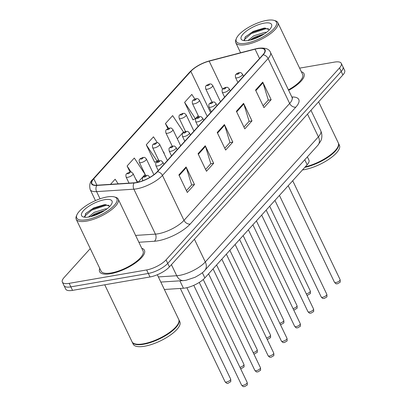 <?xml version="1.0" encoding="UTF-8"?>
<svg xmlns="http://www.w3.org/2000/svg" width="407" height="407" viewBox="0 0 407 407"><rect width="100%" height="100%" fill="white"/><g stroke="black" fill="none" stroke-linecap="round" stroke-linejoin="round"><path stroke-width="0.61" d="M307.366 156.878L308.933 160.149A15.527 5.286 154.4 0 1 307.163 164.743L204.869 277.925A15.527 5.286 154.4 0 1 183.43 288.242L164.377 289.484M99.761 268.417A24.842 8.455 -25.6 0 0 99.629 271.739A24.842 8.455 -25.6 0 0 110.536 273.728A24.842 8.455 -25.6 0 0 134.865 263.344A24.842 8.455 -25.6 0 0 144.439 250.269A24.842 8.455 -25.6 0 0 141.768 248.285A24.842 8.455 -25.6 0 1 144.439 250.269A24.842 8.455 -25.6 0 1 134.865 263.344A24.842 8.455 -25.6 0 1 110.536 273.728A24.842 8.455 -25.6 0 1 99.629 271.739A24.842 8.455 -25.6 0 1 99.761 268.417M257.453 48.652A16.56 5.637 154.4 0 1 264.723 49.975A16.56 5.637 154.4 0 1 262.836 54.874L157.178 171.779A16.56 5.637 154.4 0 1 134.315 182.784L97.034 185.216A16.56 5.637 154.4 0 1 91.911 183.623A16.56 5.637 154.4 0 1 93.798 178.729L190.837 71.357A16.56 5.637 154.4 0 1 209.173 61.136L255.072 49.171A16.56 5.637 154.4 0 1 257.453 48.652M257.646 48.438A16.977 5.779 -25.6 0 0 255.204 48.972L209.305 60.938A16.977 5.779 -25.6 0 0 190.512 71.413L93.473 178.785A16.977 5.779 -25.6 0 0 96.785 185.434L134.071 183.002A16.977 5.779 -25.6 0 0 157.504 171.723L263.161 54.818A16.977 5.779 -25.6 0 0 257.646 48.438M90.262 248.591L64.118 277.513A15.527 5.286 -25.6 0 0 62.347 282.107L65.71 289.128A15.527 5.286 -25.6 0 0 72.527 290.374L150 276.964L148.321 273.453A15.527 5.286 -25.6 0 0 167.74 263.38L341.198 71.454A15.527 5.286 -25.6 0 0 342.969 66.865A15.527 5.286 -25.6 0 1 341.198 71.454L167.74 263.38A15.527 5.286 -25.6 0 1 148.321 273.453L70.843 286.864L148.321 273.453L146.637 269.943A15.527 5.286 -25.6 0 0 166.056 259.87L339.519 67.944A15.527 5.286 -25.6 0 0 341.29 63.355A15.527 5.286 -25.6 0 0 334.473 62.108L299.613 68.142M64.031 285.617A15.527 5.286 -25.6 0 0 70.843 286.864A15.527 5.286 -25.6 0 1 64.031 285.617M178.892 174.908L187.301 192.465L194.49 184.513L186.08 166.956L178.892 174.908M186.437 190.659L191.636 184.91L186.32 167.577A4.141 2.997 -137.9 0 0 186.08 166.956M191.534 185.022L194.49 184.513M198.056 153.704L206.471 171.261L213.655 163.304L205.245 145.752L198.056 153.704M205.606 169.454L210.801 163.7L205.489 146.367A4.141 2.997 -137.9 0 0 205.245 145.752M210.699 163.818L213.655 163.304M255.56 90.079L263.97 107.636L271.159 99.684L262.744 82.128L255.56 90.079M263.105 105.83L268.305 100.081L262.988 82.748A4.141 2.997 -137.9 0 0 262.744 82.128M268.198 100.193L271.159 99.684M236.391 111.289L244.8 128.846L251.989 120.889L243.579 103.337L236.391 111.289M243.941 127.04L249.135 121.286L243.824 103.953A4.141 2.997 -137.9 0 0 243.579 103.337M249.033 121.403L251.989 120.889M217.226 132.494L225.636 150.051L232.824 142.099L224.41 124.542L217.226 132.494M224.771 148.245L229.97 142.496L224.654 125.163A4.141 2.997 -137.9 0 0 224.41 124.542M229.863 142.608L232.824 142.099M288.655 90.339A24.842 8.455 -25.6 0 0 304.004 73.718A24.842 8.455 -25.6 0 0 301.333 71.739A24.842 8.455 -25.6 0 1 304.004 73.718A24.842 8.455 -25.6 0 1 288.655 90.339M62.347 282.107A15.527 5.286 -25.6 0 0 69.165 283.348L146.637 269.943M118.172 183.837L115.13 179.238L110.521 184.335M177.32 138.802L183.465 131.995L172.629 115.613L165.44 123.57L167.872 128.643M194.872 99.054L191.799 94.409L184.61 102.361L193.02 119.917L193.315 119.592M138.11 182.183L145.136 174.41L134.295 158.033L127.106 165.985L130.026 172.069M157.351 142.699L153.464 136.823L146.276 144.775L154.685 162.332L154.981 162.006M146.276 144.775L157.112 161.157L158.42 159.712M164.046 153.485L164.301 153.2L162.876 151.053M157.112 161.157L154.604 162.159M165.44 123.57L168.59 128.322M184.61 102.361L195.446 118.742L198.24 115.654M195.446 118.742L192.938 119.744M127.106 165.985L131.176 172.136M135.46 178.607L137.866 182.239M150 276.964A15.527 5.286 -25.6 0 0 169.419 266.89L342.882 74.964A15.527 5.286 -25.6 0 0 344.653 70.375L341.29 63.355M246.062 43.188A22.258 7.575 -25.6 0 0 270.752 31.71A22.258 7.575 -25.6 0 0 273.891 20.35A22.258 7.575 -25.6 0 0 266.666 20.391A22.258 7.575 -25.6 0 0 236.472 38.278A22.258 7.575 -25.6 0 0 246.062 43.188M236.472 38.278L235.968 39.459A23.291 7.926 -25.6 0 0 235.78 42.73A23.291 7.926 -25.6 0 0 246.006 44.592A23.291 7.926 -25.6 0 0 268.813 34.86A23.291 7.926 -25.6 0 0 277.793 22.604A23.291 7.926 -25.6 0 0 275.127 20.696L273.891 20.35M288.421 89.855A23.291 7.926 -25.6 0 0 302.604 74.389L277.793 22.604M305.306 166.794A25.88 8.806 -25.6 0 0 338.064 146.469A25.88 8.806 -25.6 0 0 338.268 142.837L318.615 101.816M305.148 166.967A25.621 8.72 -25.6 0 0 337.937 146.764L338.064 146.469M304.757 167.404A25.88 8.806 -25.6 0 0 329.243 156.38A25.88 8.806 -25.6 0 0 338.476 143.274A25.88 8.806 -25.6 0 0 338.365 143.06M302.472 169.933A25.88 8.806 -25.6 0 0 304.105 169.688A25.88 8.806 -25.6 0 0 329.451 158.872A25.88 8.806 -25.6 0 0 339.423 145.253L338.476 143.274M248.011 40.517L253.785 35.796L264.921 32.346L266.549 32.306M250.071 40.125L254.451 37.19L264.331 33.883M264.179 23.143A16.875 5.744 -25.6 0 0 245.457 31.843A16.875 5.744 -25.6 0 0 243.076 40.461A16.875 5.744 -25.6 0 0 248.555 40.43A16.875 5.744 -25.6 0 0 271.454 26.867A16.875 5.744 -25.6 0 0 264.179 23.143M269.403 29.762L264.754 28.078L263.97 28.129L253.317 31.339L245.202 36.971L244.505 40.7M243.966 39.911L251.348 33.562L265.735 28.78L268.411 28.709M254.945 38.634L259.946 36.426M244.958 37.261L251.012 32.865L265.552 28.068M251.475 39.769L253.683 38.436L263.243 34.575M86.498 219.739A22.258 7.575 -25.6 0 0 111.187 208.262A22.258 7.575 -25.6 0 0 114.326 196.902A22.258 7.575 -25.6 0 0 107.102 196.937A22.258 7.575 -25.6 0 0 76.908 214.83A22.258 7.575 -25.6 0 0 86.498 219.739M76.908 214.83L76.404 216.01A23.291 7.926 -25.6 0 0 76.216 219.281A23.291 7.926 -25.6 0 0 86.442 221.143A23.291 7.926 -25.6 0 0 109.249 211.411A23.291 7.926 -25.6 0 0 118.228 199.15A23.291 7.926 -25.6 0 0 115.563 197.247L114.326 196.902M76.216 219.281L101.033 271.067A23.291 7.926 -25.6 0 0 111.253 272.934A23.291 7.926 -25.6 0 0 134.061 263.202A23.291 7.926 -25.6 0 0 143.04 250.941L118.228 199.15M104.741 284.798L132.026 341.753A25.88 8.806 -25.6 0 0 134.987 343.869A25.88 8.806 -25.6 0 0 143.386 343.823A25.88 8.806 -25.6 0 0 178.5 323.021A25.88 8.806 -25.6 0 0 178.704 319.388L157.311 274.74M134.987 343.869L135.297 343.956A25.621 8.72 -25.6 0 0 143.61 343.91A25.621 8.72 -25.6 0 0 178.373 323.316L178.5 323.021M132.143 341.966A25.88 8.806 -25.6 0 0 132.239 342.19A25.88 8.806 -25.6 0 0 143.595 344.261A25.88 8.806 -25.6 0 0 168.941 333.445A25.88 8.806 -25.6 0 0 178.912 319.826A25.88 8.806 -25.6 0 0 178.8 319.612M132.239 342.19L133.186 344.164A25.88 8.806 -25.6 0 0 144.541 346.24A25.88 8.806 -25.6 0 0 169.887 335.424A25.88 8.806 -25.6 0 0 179.858 321.8L178.912 319.826M88.446 217.068L94.221 212.347L105.357 208.898L106.985 208.857M90.507 216.677L94.887 213.736L104.767 210.434M104.614 199.695A16.875 5.744 -25.6 0 0 85.892 208.394A16.875 5.744 -25.6 0 0 83.511 217.012A16.875 5.744 -25.6 0 0 88.991 216.982A16.875 5.744 -25.6 0 0 111.889 203.414A16.875 5.744 -25.6 0 0 104.614 199.695M109.839 206.313L105.189 204.629L104.406 204.68L93.752 207.891L85.638 213.522L84.941 217.252M84.402 216.458L91.784 210.114L106.171 205.332L108.847 205.26M95.38 215.186L100.381 212.978M85.394 213.812L91.448 209.417L105.988 204.619M91.911 216.315L94.119 214.988L103.678 211.126M304.772 159.748L307.163 164.743M179.879 280.83L183.43 288.242M202.355 272.68L204.869 277.925M291.829 96.968A25.88 8.806 154.4 0 1 295.828 107.148L190.171 224.054A5.174 3.744 42.1 0 1 183.989 220.37L289.647 103.464A20.701 7.046 -25.6 0 0 292.007 97.344L292.618 98.082M190.171 224.054A25.88 8.806 154.4 0 1 157.804 240.837A25.88 8.806 154.4 0 1 154.446 241.249L138.884 242.262M134.071 183.002A5.174 3.714 86.3 0 0 133.878 189.184L155.413 234.127A20.701 7.046 -25.6 0 0 158.099 233.796A20.701 7.046 -25.6 0 0 183.989 220.37L162.459 175.427A20.701 7.046 154.4 0 1 133.878 189.184L96.596 191.616A20.701 7.046 154.4 0 1 90.196 189.626L95.462 200.62M263.161 54.818A5.174 3.744 -137.9 0 1 268.116 58.522A20.701 7.046 154.4 0 0 270.477 52.401C269.175 48.85 265.054 47.482 258.109 48.296L255.454 48.876A5.174 2.411 75.4 0 0 255.204 48.972M255.454 48.876L209.554 60.841C201.445 63.156 194.872 66.865 189.835 71.958A5.174 3.744 42.1 0 1 190.512 71.413M93.473 178.785A5.174 3.744 -137.9 0 0 92.796 179.329C89.957 181.751 89.092 185.185 90.196 189.626M96.785 185.434A5.174 3.714 86.3 0 0 96.596 191.616L100.046 198.814M157.504 171.723A5.174 3.744 42.1 0 1 162.459 175.427L268.116 58.522L289.647 103.464A5.174 3.744 42.1 0 0 295.828 107.148M166.056 259.87L169.419 266.89M339.519 67.944L342.882 74.964M69.165 283.348L72.527 290.374M135.602 235.419L155.413 234.127A5.174 3.714 -93.7 0 1 154.446 241.249M93.798 178.729L96.912 185.221M255.072 49.171L259.549 58.511M209.173 61.136L222.619 89.204M190.837 71.357L210.623 112.647M217.501 133.074L224.654 125.163M236.671 111.869L243.824 103.953M255.835 90.659L262.988 82.748M198.336 154.284L205.489 146.367M179.166 175.488L186.32 167.577M158.359 276.928L176.724 275.727A20.701 7.046 -25.6 0 0 179.416 275.402A20.701 7.046 -25.6 0 0 205.306 261.971L318.391 136.849A20.701 7.046 -25.6 0 0 320.752 130.728C322.868 135.709 321.469 139.565 320.706 141.056L317.918 145.202L204.833 270.324A10.353 7.489 42.1 0 0 205.306 261.971L194.414 239.24M307.499 114.118L318.391 136.849A10.353 7.489 42.1 0 1 317.918 145.202M171.428 264.672L176.724 275.727A10.353 7.423 86.3 0 0 183.537 280.591L160.826 282.071M340.104 279.65C340.328 281.664 340.252 282.57 339.87 282.356L337.505 283.806C335.973 283.481 336.889 284.793 334.503 282.336A3.103 1.058 -25.6 0 0 335.867 282.585A3.103 1.058 -25.6 0 0 338.909 281.288A3.103 1.058 -25.6 0 0 340.104 279.65L292.709 180.733M237.22 77.844A3.882 1.323 154.4 0 1 235.521 77.534C235.282 75.432 235.373 74.476 235.795 74.654C236.345 73.779 237.474 73.107 239.179 72.639C241.066 72.955 239.993 71.627 242.521 74.176A3.882 1.323 154.4 0 1 241.025 76.221A3.882 1.323 154.4 0 1 237.22 77.844M238.568 72.995A1.292 0.443 -25.6 0 0 236.95 73.835A1.292 0.443 -25.6 0 0 237.367 74.323A1.292 0.443 -25.6 0 0 238.985 73.484A1.292 0.443 -25.6 0 0 238.568 72.995M306.308 293.89A3.103 1.058 -25.6 0 0 309.218 292.562A3.103 1.058 -25.6 0 0 310.307 291.005C310.536 293.02 310.455 293.92 310.073 293.712L307.707 295.161L306.934 295.197M220.487 101.73L212.724 85.531A3.882 1.323 154.4 0 1 211.228 87.571A3.882 1.323 154.4 0 1 207.428 89.194A3.882 1.323 154.4 0 1 205.723 88.884L212.072 102.142M207.57 85.674A1.292 0.443 -25.6 0 0 209.188 84.834A1.292 0.443 -25.6 0 0 208.771 84.351A1.292 0.443 -25.6 0 0 207.153 85.19A1.292 0.443 -25.6 0 0 207.57 85.674M326.831 294.337C327.055 296.352 326.979 297.252 326.597 297.044L324.231 298.494C322.7 298.168 323.616 299.481 321.23 297.018A3.103 1.058 -25.6 0 0 322.593 297.268A3.103 1.058 -25.6 0 0 325.636 295.97A3.103 1.058 -25.6 0 0 326.831 294.337L279.436 195.416M223.947 92.526A3.882 1.323 154.4 0 1 222.247 92.216C222.008 90.12 222.1 89.164 222.522 89.342C223.072 88.467 224.201 87.795 225.905 87.327C227.793 87.637 226.719 86.315 229.248 88.863A3.882 1.323 154.4 0 1 227.752 90.909A3.882 1.323 154.4 0 1 223.947 92.526M225.295 87.683A1.292 0.443 -25.6 0 0 223.677 88.523A1.292 0.443 -25.6 0 0 224.094 89.011A1.292 0.443 -25.6 0 0 225.712 88.171A1.292 0.443 -25.6 0 0 225.295 87.683M313.558 309.025C313.787 311.04 313.705 311.94 313.324 311.731L310.958 313.181C309.427 312.851 310.343 314.168 307.957 311.706A3.103 1.058 -25.6 0 0 309.32 311.955A3.103 1.058 -25.6 0 0 312.362 310.658A3.103 1.058 -25.6 0 0 313.558 309.025L266.163 210.104M210.673 107.214A3.882 1.323 154.4 0 1 208.974 106.904C208.735 104.808 208.827 103.846 209.249 104.029C209.798 103.154 210.928 102.483 212.632 102.015C214.52 102.325 213.446 100.997 215.975 103.551A3.882 1.323 154.4 0 1 214.479 105.591A3.882 1.323 154.4 0 1 210.673 107.214M212.022 102.371A1.292 0.443 -25.6 0 0 210.404 103.21A1.292 0.443 -25.6 0 0 210.821 103.693A1.292 0.443 -25.6 0 0 212.439 102.854A1.292 0.443 -25.6 0 0 212.022 102.371M300.285 323.707C300.514 325.722 300.432 326.628 300.051 326.414L297.685 327.864C296.154 327.538 297.069 328.856 294.683 326.394A3.103 1.058 -25.6 0 0 296.047 326.643A3.103 1.058 -25.6 0 0 299.089 325.346A3.103 1.058 -25.6 0 0 300.285 323.707L252.889 224.791M197.405 121.902A3.882 1.323 154.4 0 1 195.701 121.591C195.462 119.495 195.553 118.534 195.976 118.712C196.525 117.837 197.654 117.165 199.359 116.702C201.246 117.013 200.173 115.685 202.701 118.234A3.882 1.323 154.4 0 1 201.206 120.279A3.882 1.323 154.4 0 1 197.405 121.902M198.748 117.053A1.292 0.443 -25.6 0 0 197.13 117.893A1.292 0.443 -25.6 0 0 197.548 118.381A1.292 0.443 -25.6 0 0 199.165 117.542A1.292 0.443 -25.6 0 0 198.748 117.053M287.011 338.395C287.24 340.41 287.159 341.31 286.777 341.102L284.417 342.552C282.88 342.226 283.796 343.539 281.41 341.081A3.103 1.058 -25.6 0 0 282.773 341.325A3.103 1.058 -25.6 0 0 285.816 340.028A3.103 1.058 -25.6 0 0 287.011 338.395L239.621 239.474M184.132 136.584A3.882 1.323 154.4 0 1 182.428 136.274C182.188 134.178 182.28 133.221 182.702 133.399C183.252 132.524 184.381 131.853 186.085 131.385C187.973 131.695 186.899 130.372 189.428 132.921A3.882 1.323 154.4 0 1 187.932 134.966A3.882 1.323 154.4 0 1 184.132 136.584M185.475 131.741A1.292 0.443 -25.6 0 0 183.857 132.58A1.292 0.443 -25.6 0 0 184.274 133.069A1.292 0.443 -25.6 0 0 185.892 132.229A1.292 0.443 -25.6 0 0 185.475 131.741M293.035 308.572A3.103 1.058 -25.6 0 0 295.945 307.244A3.103 1.058 -25.6 0 0 297.034 305.688C297.263 307.702 297.181 308.608 296.8 308.394L294.439 309.844L293.661 309.885M207.214 116.417L199.45 100.214A3.882 1.323 154.4 0 1 197.955 102.259A3.882 1.323 154.4 0 1 194.154 103.882A3.882 1.323 154.4 0 1 192.45 103.571L198.799 116.829M194.297 100.361A1.292 0.443 -25.6 0 0 195.915 99.522A1.292 0.443 -25.6 0 0 195.497 99.033A1.292 0.443 -25.6 0 0 193.88 99.873A1.292 0.443 -25.6 0 0 194.297 100.361M279.762 323.26A3.103 1.058 -25.6 0 0 282.677 321.932A3.103 1.058 -25.6 0 0 283.76 320.375C283.989 322.39 283.908 323.29 283.526 323.082L281.166 324.532L280.387 324.567M193.941 131.105L186.177 114.901A3.882 1.323 154.4 0 1 184.681 116.946A3.882 1.323 154.4 0 1 180.881 118.564A3.882 1.323 154.4 0 1 179.177 118.254L185.531 131.517M181.023 115.049A1.292 0.443 -25.6 0 0 182.646 114.209A1.292 0.443 -25.6 0 0 182.224 113.721A1.292 0.443 -25.6 0 0 180.606 114.56A1.292 0.443 -25.6 0 0 181.023 115.049M266.488 337.947A3.103 1.058 -25.6 0 0 269.403 336.62A3.103 1.058 -25.6 0 0 270.487 335.063C270.716 337.077 270.635 337.978 270.253 337.769L267.892 339.219L267.114 339.255M180.667 145.792L172.904 129.589A3.882 1.323 154.4 0 1 171.408 131.629A3.882 1.323 154.4 0 1 167.608 133.252A3.882 1.323 154.4 0 1 165.903 132.941L172.258 146.205M167.75 129.731A1.292 0.443 -25.6 0 0 169.373 128.892A1.292 0.443 -25.6 0 0 168.951 128.409A1.292 0.443 -25.6 0 0 167.333 129.248A1.292 0.443 -25.6 0 0 167.75 129.731M273.738 353.083C273.967 355.097 273.886 355.998 273.504 355.789L271.143 357.239C269.607 356.908 270.523 358.226 268.137 355.764A3.103 1.058 -25.6 0 0 269.5 356.013A3.103 1.058 -25.6 0 0 272.542 354.716A3.103 1.058 -25.6 0 0 273.738 353.083L226.348 254.161M170.859 151.272A3.882 1.323 154.4 0 1 169.154 150.961C168.915 148.865 169.007 147.904 169.429 148.087C169.978 147.212 171.108 146.54 172.812 146.072C174.7 146.383 173.626 145.055 176.155 147.609A3.882 1.323 154.4 0 1 174.659 149.649A3.882 1.323 154.4 0 1 170.859 151.272M172.202 146.428A1.292 0.443 -25.6 0 0 170.584 147.268A1.292 0.443 -25.6 0 0 171.001 147.751A1.292 0.443 -25.6 0 0 172.624 146.912A1.292 0.443 -25.6 0 0 172.202 146.428M260.465 367.765C260.694 369.78 260.612 370.685 260.231 370.472L257.87 371.922C256.334 371.596 257.249 372.914 254.863 370.451A3.103 1.058 -25.6 0 0 256.227 370.701A3.103 1.058 -25.6 0 0 259.269 369.403A3.103 1.058 -25.6 0 0 260.465 367.765L213.075 268.849M157.585 165.959A3.882 1.323 154.4 0 1 155.881 165.649C155.642 163.553 155.733 162.591 156.156 162.769C156.705 161.894 157.835 161.228 159.539 160.76C161.426 161.07 160.353 159.742 162.881 162.291A3.882 1.323 154.4 0 1 161.386 164.336A3.882 1.323 154.4 0 1 157.585 165.959M158.928 161.111A1.292 0.443 -25.6 0 0 157.311 161.95A1.292 0.443 -25.6 0 0 157.728 162.439A1.292 0.443 -25.6 0 0 159.351 161.599A1.292 0.443 -25.6 0 0 158.928 161.111M247.191 382.453C247.42 384.467 247.339 385.368 246.957 385.159L244.597 386.609C243.06 386.284 243.976 387.596 241.59 385.139A3.103 1.058 -25.6 0 0 242.954 385.383A3.103 1.058 -25.6 0 0 245.996 384.086A3.103 1.058 -25.6 0 0 247.191 382.453L199.267 282.422M143.03 180.647A3.882 1.323 154.4 0 1 142.608 180.332C142.369 178.235 142.46 177.279 142.882 177.457C143.432 176.582 144.561 175.91 146.266 175.442C148.153 175.753 147.08 174.43 149.608 176.979A3.882 1.323 154.4 0 1 149.562 177.554M145.655 175.799A1.292 0.443 -25.6 0 0 144.037 176.638A1.292 0.443 -25.6 0 0 144.454 177.126A1.292 0.443 -25.6 0 0 146.077 176.287A1.292 0.443 -25.6 0 0 145.655 175.799M253.215 352.63A3.103 1.058 -25.6 0 0 256.13 351.307A3.103 1.058 -25.6 0 0 257.214 349.745C257.443 351.76 257.361 352.666 256.98 352.452L254.619 353.902L253.841 353.942M167.394 160.475L159.63 144.271A3.882 1.323 154.4 0 1 158.135 146.317A3.882 1.323 154.4 0 1 154.334 147.939A3.882 1.323 154.4 0 1 152.63 147.629L158.984 160.887M154.477 144.419A1.292 0.443 -25.6 0 0 156.1 143.579A1.292 0.443 -25.6 0 0 155.678 143.091A1.292 0.443 -25.6 0 0 154.06 143.93A1.292 0.443 -25.6 0 0 154.477 144.419M239.942 367.318A3.103 1.058 -25.6 0 0 242.857 365.99A3.103 1.058 -25.6 0 0 243.946 364.433C244.169 366.448 244.088 367.348 243.707 367.139L241.346 368.589L240.568 368.63M153.907 174.715L146.357 158.959A3.882 1.323 154.4 0 1 144.861 161.004A3.882 1.323 154.4 0 1 141.061 162.627A3.882 1.323 154.4 0 1 139.357 162.312L145.711 175.575M141.209 159.106A1.292 0.443 -25.6 0 0 142.826 158.267A1.292 0.443 -25.6 0 0 142.404 157.779A1.292 0.443 -25.6 0 0 140.786 158.618A1.292 0.443 -25.6 0 0 141.209 159.106M226.434 382.051A3.103 1.058 -25.6 0 0 229.472 380.754A3.103 1.058 -25.6 0 0 230.672 379.121C230.896 381.135 230.815 382.036 230.433 381.827L228.073 383.277C227.467 383.801 226.47 383.308 225.071 381.802A3.103 1.058 -25.6 0 0 226.434 382.051M137.266 182.372L133.084 173.647A3.882 1.323 154.4 0 1 131.588 175.687A3.882 1.323 154.4 0 1 127.788 177.31A3.882 1.323 154.4 0 1 126.084 176.999L129.019 183.13M127.935 173.789A1.292 0.443 -25.6 0 0 129.553 172.95A1.292 0.443 -25.6 0 0 129.131 172.466A1.292 0.443 -25.6 0 0 127.513 173.306A1.292 0.443 -25.6 0 0 127.935 173.789M189.835 71.958L92.796 179.329M270.477 52.401L292.007 97.344M204.833 270.324C203.648 272.064 200.361 274.394 194.973 277.32L185.968 280.296L183.537 280.591M320.752 130.728L310.958 110.287M334.503 282.336L288.212 185.709M237.886 82.479L235.521 77.534M243.513 76.251L242.521 74.176M310.307 291.005L269.683 206.212M212.724 85.531C210.195 82.977 211.269 84.305 209.381 83.995C206.181 85.475 205.082 85.389 205.723 88.884M321.23 297.018L274.939 200.397M224.613 97.161L222.247 92.216M230.24 90.939L229.248 88.863M307.957 311.706L261.665 215.084M211.34 111.849L208.974 106.904M216.967 105.627L215.975 103.551M294.683 326.394L248.392 229.772M198.067 126.536L195.701 121.591M203.693 120.309L202.701 118.234M281.41 341.081L235.119 244.454M184.793 141.224L182.428 136.274M190.42 134.997L189.428 132.921M297.034 305.688L256.41 220.899M199.45 100.214C196.922 97.665 197.995 98.993 196.108 98.677C192.908 100.158 191.809 100.071 192.45 103.571M283.76 320.375L243.137 235.582M186.177 114.901C183.649 112.352 184.722 113.675 182.835 113.365C179.635 114.845 178.536 114.759 179.177 118.254M270.487 335.063L229.863 250.269M172.904 129.589C170.375 127.035 171.449 128.363 169.561 128.052C166.361 129.533 165.262 129.446 165.903 132.941M240.583 52.752L235.78 42.73M268.137 355.764L221.846 259.142M171.52 155.906L169.154 150.961M177.147 149.684L176.155 147.609M254.863 370.451L208.572 273.83M158.252 170.594L155.881 165.649M163.873 164.367L162.881 162.291M241.59 385.139L193.778 285.338M142.796 180.733L142.608 180.332M149.817 177.411L149.608 176.979M257.214 349.745L216.59 264.957M159.63 144.271C157.102 141.722 158.175 143.05 156.288 142.74C153.088 144.215 151.989 144.129 152.63 147.629M243.946 364.433L203.251 279.502M146.357 158.959C143.829 156.41 144.902 157.733 143.015 157.423C139.815 158.903 138.716 158.816 139.357 162.312M230.672 379.121L186.874 287.708M133.084 173.647C130.555 171.098 131.629 172.42 129.741 172.11C126.541 173.591 125.442 173.504 126.084 176.999M225.071 381.802L180.342 288.446"/></g></svg>
